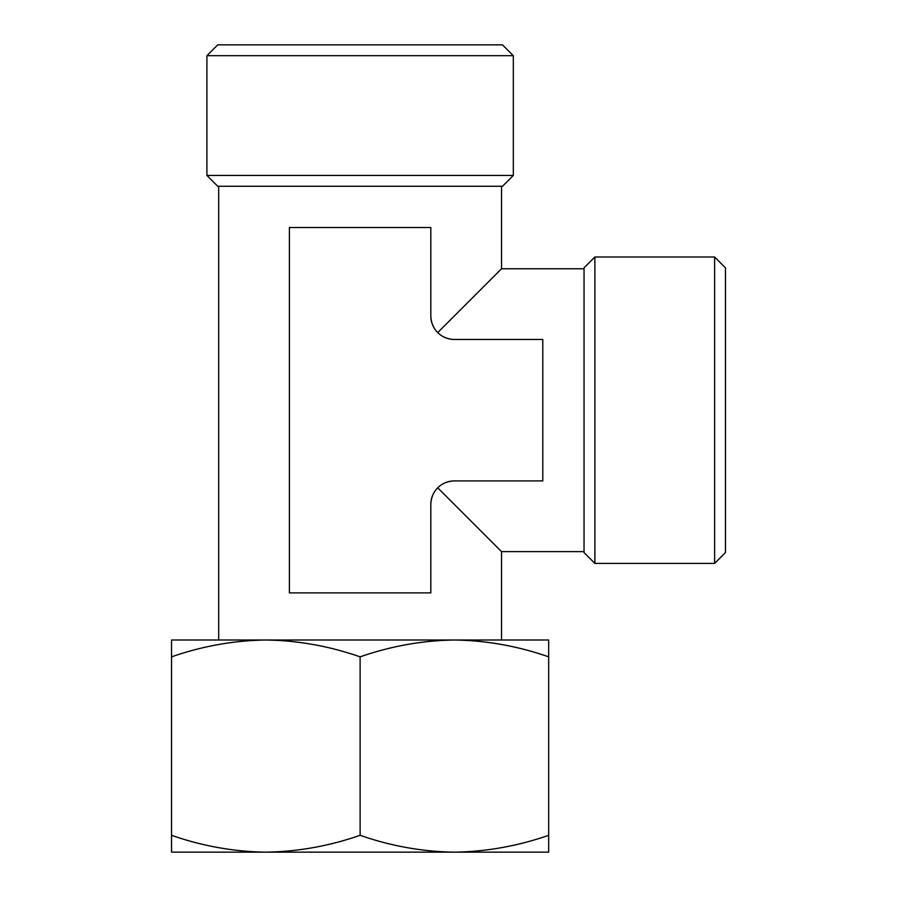 <?xml version="1.0" encoding="UTF-8"?>
<svg xmlns="http://www.w3.org/2000/svg" width="897" height="897" viewBox="0 0 897 897"><rect width="100%" height="100%" fill="white"/><g stroke="black" fill="none" stroke-linecap="round" stroke-linejoin="round"><path stroke-width="1.35" d="M206.904 852.15L265.826 852.15L171.54 852.15L171.54 835.309C202.33 846.062 233.758 851.679 265.826 852.15C297.871 851.668 329.3 846.05 360.112 835.309C390.901 846.062 422.33 851.679 454.398 852.15C486.443 851.668 517.872 846.05 548.672 835.309L548.672 852.15L454.398 852.15L513.319 852.15M548.672 656.851C517.883 646.098 486.466 640.48 454.398 640.01L548.672 640.01L548.672 835.309M454.398 640.01C422.352 640.503 390.924 646.109 360.112 656.851C329.322 646.098 297.894 640.48 265.826 640.01L501.535 640.01L501.535 551.621L584.037 551.621M265.826 640.01C233.781 640.503 202.352 646.109 171.54 656.851L171.54 640.01L265.826 640.01L218.689 640.01L218.689 186.273M437.725 332.585C433.374 328.212 431.076 322.651 430.818 315.912A23.569 23.569 0 0 0 454.398 339.481C447.659 339.223 442.098 336.924 437.725 332.585L501.535 268.775L584.037 268.775M437.725 487.811C442.098 483.461 447.659 481.162 454.398 480.915A23.569 23.569 0 0 0 430.818 504.484C431.076 497.745 433.386 492.195 437.725 487.811L501.535 551.621M265.826 852.15L454.398 852.15M217.747 44.85L502.477 44.85L513.319 55.692L206.904 55.692L217.747 44.85M513.319 175.431L502.477 186.273L217.747 186.273L206.904 175.431L513.319 175.431L513.319 55.692M206.904 175.431L206.904 55.692M594.879 256.99L584.037 267.833L584.037 552.563L594.879 563.406L714.617 563.406L714.617 256.99L594.879 256.99L594.879 563.406M714.617 563.406L725.46 552.563L725.46 267.833L714.617 256.99M454.398 480.915L542.786 480.915L542.786 339.481L454.398 339.481M430.818 315.912L430.818 227.524L289.395 227.524L289.395 592.872L430.818 592.872L430.818 504.484M171.54 835.309L171.54 656.851M360.112 835.309L360.112 656.851M501.535 268.775L501.535 186.273"/></g></svg>
